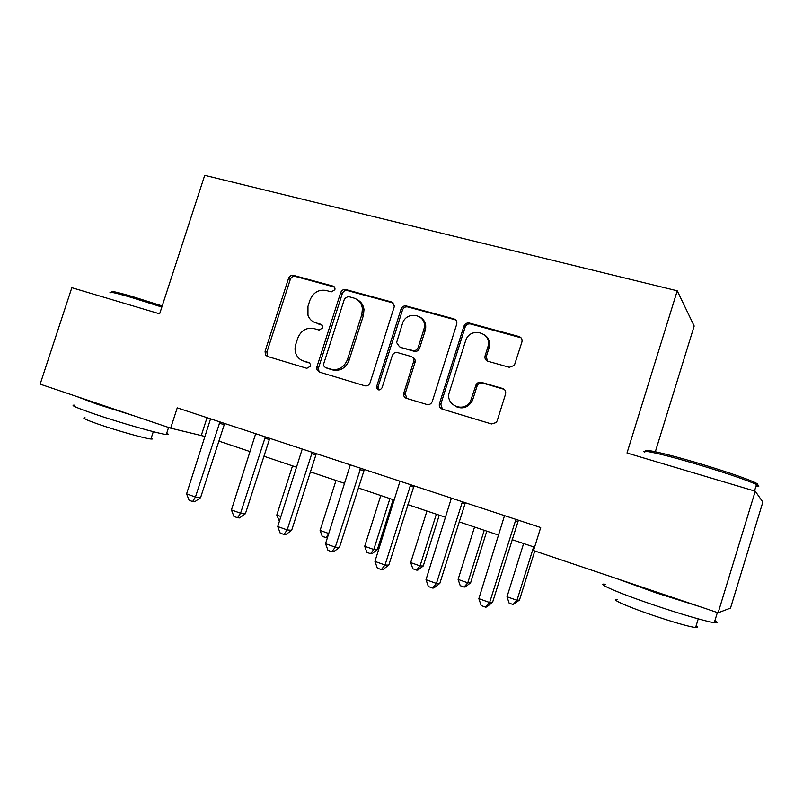 <?xml version="1.0" encoding="UTF-8"?>
<svg xmlns="http://www.w3.org/2000/svg" width="803" height="803" viewBox="0 0 803 803"><rect width="100%" height="100%" fill="white"/><g stroke="black" fill="none" stroke-linecap="round" stroke-linejoin="round"><path stroke-width="1.2" d="M334.881 289.732L334.981 288.157L333.155 286.149L293.486 275.389C291.178 275.038 289.512 276.051 288.508 278.43L265.06 351.272L265.452 354.926L267.409 356.432L306.826 368.316L310.39 366.218L310.319 364.05L308.673 362.544L303.514 360.999C300.272 359.965 297.873 357.867 296.317 354.695C294.842 351.423 294.661 347.97 295.765 344.336L297.732 338.204C300.995 330.485 306.385 327.273 313.913 328.568L319.082 330.053L322.655 327.935L322.686 326.098L320.929 324.302L315.75 322.826C311.976 321.642 309.386 319.122 307.961 315.258L307.961 306.344L309.928 300.232C313.18 292.523 318.57 289.271 326.128 290.465L331.318 291.88L334.881 289.732M509.323 367.302L514.352 365.395L521.9 342.058C522.472 339.338 521.498 337.491 518.989 336.527L469.384 323.077C466.834 322.655 465.017 323.679 463.923 326.148L439.462 403.568C438.88 406.258 439.803 408.105 442.212 409.108L491.516 423.974L496.234 422.529L497.147 420.862L505.549 394.112C506.121 391.382 505.167 389.515 502.668 388.501L481.318 382.328C479.09 381.867 477.353 382.64 476.099 384.647L470.608 400.938C464.264 413.565 444.591 405.164 449.409 392.035L465.71 340.442C470.377 326.088 492.891 332.844 487.802 347.207L485.112 355.759C484.54 358.459 485.484 360.296 487.943 361.28L509.323 367.302M718.123 612.809L533.523 550.547L540.7 527.541L177.242 407.864L170.658 428.17L40.15 384.155L71.828 287.695L159.636 313.843L204.715 175.335L677.24 290.806L627.002 453.012L755.252 491.205L718.123 612.809L730.519 608.072L762.85 502.076L755.252 491.205M394.112 307.218L394.333 305.943L391.513 301.968L345.792 289.572C343.393 289.19 341.687 290.224 340.663 292.653L316.924 366.82L316.994 369.852L319.383 372.1L364.813 385.791C367.272 386.253 369.019 385.239 370.073 382.76L394.112 307.218M406.328 305.983L453.936 318.891C456.325 319.805 457.248 321.591 456.706 324.231L432.295 401.42C431.231 403.949 429.414 404.973 426.865 404.491L406.438 398.328C404.451 397.575 403.497 396.07 403.568 393.831L413.786 361.049C413.936 358.74 412.993 357.205 410.945 356.432L397.575 352.597C395.086 352.156 393.319 353.19 392.265 355.669L382.067 387.749C379.799 390.78 377.902 390.629 376.396 387.317L401.028 309.105C402.082 306.626 403.849 305.592 406.328 305.983L407.763 306.937L455.231 319.805L453.936 318.891M655.348 451.738L694.173 326.018L677.24 290.806M170.658 428.17L205.106 436.481M218.807 441.078L250.165 451.627M263.846 456.224L296.678 467.256M310.329 471.843L344.708 483.396M358.319 487.973L394.333 500.078M407.904 504.635L445.645 517.323M459.145 521.86L498.713 535.159M512.143 539.676L534.567 547.204M471.15 402.704L469.745 402.293M488.706 339.9L488.214 341.466M207.044 417.68L201.372 435.226M314.615 322.435L315.75 322.826M322.083 325.014L317.466 323.699M309.567 363.026L305.27 361.741M334.49 287.062L295.253 276.413C292.944 276.051 291.298 277.065 290.284 279.444L266.927 352.035L267.319 355.669L268.282 356.693M393.249 303.002L347.408 290.556C345.019 290.184 343.313 291.208 342.299 293.627L318.64 367.543L318.711 370.564L320.066 372.301M348.151 296.488L344.547 298.636L323.679 363.869L323.689 365.877L325.416 367.553L330.946 369.209C338.625 370.635 344.136 367.413 347.468 359.553L361.802 314.656L362.424 308.673C361.601 303.173 358.7 299.619 353.701 298.003L348.151 296.488M326.59 368.055L325.416 367.553M357.415 299.77C361.199 301.798 363.398 305.08 364 309.597L363.378 315.559L349.094 360.306C345.772 368.135 340.281 371.347 332.623 369.932L327.112 368.276M455.803 320.016L455.231 319.805M412.401 357.225C414.428 357.997 415.362 359.523 415.211 361.812L405.234 393.52L406.8 398.439M407.763 306.937C405.284 306.535 403.528 307.579 402.484 310.048L378.093 386.755L378.906 389.977M423.803 329.702L424.225 327.925C427.025 314.103 406.067 310.239 402.403 323.77L396.602 342.56L399.452 346.685L400.918 347.498L412.822 350.499C415.342 350.941 417.128 349.907 418.192 347.398L423.803 329.702L425.188 330.575L425.61 328.798C426.192 323.649 424.416 319.795 420.27 317.235M425.188 330.575L419.598 348.211C418.544 350.71 416.757 351.734 414.248 351.302L400.918 347.498M484.41 334.751C488.876 337.983 490.402 342.409 488.987 348.04L486.307 356.562L487.421 361.089M455.933 406.569C462.377 409.319 467.687 407.663 471.853 401.58L472.867 399.232L471.622 398.589M504.224 389.335L482.523 383.031C480.304 382.569 478.568 383.332 477.323 385.34L472.867 399.232M521.047 337.802L470.618 323.99C468.089 323.569 466.272 324.583 465.178 327.042L440.807 404.19L442.433 409.179M219.922 421.916L195.44 497.037L186.587 493.855L210.557 418.835M224.629 423.472L200.559 497.689L195.44 497.037L192.63 501.544L189.096 500.269L186.587 493.855M200.559 497.689L194.687 501.785L192.63 501.544M292.523 465.86L276.784 515.084L280.92 516.55M279.434 521.207L276.784 515.084M336.005 480.475L320.096 530.442L328.768 533.523M327.393 537.849L322.304 536.494L320.096 530.442M328.628 533.965L325.827 537.749M380.793 495.521L364.713 546.271L373.796 549.493L377.31 549.714L393.139 499.677M377.31 549.714L371.94 553.759L370.524 553.679L373.796 549.493L389.917 498.593M370.524 553.679L366.901 552.394L364.713 546.271M265.341 436.872L240.569 513.217L231.435 509.935L255.675 433.69M269.748 438.328L245.387 513.739L240.569 513.217L237.568 517.744L233.924 516.429L231.435 509.935M245.387 513.739L239.505 517.935L237.568 517.744M312.226 452.31L287.163 529.92L277.728 526.537L302.239 449.028M316.292 453.655L291.66 530.311L287.163 529.92L283.951 534.467L280.187 533.102L277.728 526.537M291.66 530.311L285.768 534.607L283.951 534.467M425.69 325.486L424.396 328.036M360.647 468.249L335.283 547.174L325.536 543.681L350.329 464.857M364.361 469.474L339.438 547.425L335.283 547.174L331.86 551.731L327.965 550.336L325.536 543.681M339.438 547.425L333.536 551.822L331.86 551.731M486.769 336.758L486.608 337.27M487.983 338.444L487.682 339.458M426.945 511.039L410.694 562.592L420.059 565.914L423.251 565.995L439.251 515.175M423.251 565.995L417.871 570.13L416.586 570.11L420.059 565.914L436.35 514.201M416.586 570.11L412.852 568.775L410.694 562.592M410.674 484.731L385.018 565.011L374.941 561.397L400.014 481.218M414.017 485.825L388.793 565.101L385.018 565.011L381.355 569.578L377.33 568.133L374.941 561.397M388.793 565.101L382.88 569.598L381.355 569.578M111.768 292.101C109.931 290.545 116.847 292.041 132.505 296.588L162.196 305.953M161.845 307.047L131.481 297.481C115.431 292.804 108.355 291.258 110.272 292.844M166.703 433.249C169.021 434.413 168.881 434.845 166.291 434.523C158.733 433.781 118.995 422.458 93.539 413.696C75.793 407.543 69.58 404.712 74.91 405.204M134.342 415.924L96.691 404.05L76.506 396.421M151.265 437.956C152.911 438.839 152.801 439.191 150.924 439C145.343 438.609 116.837 430.609 98.588 424.275C85.77 419.778 81.294 417.64 85.148 417.861M646.385 451.386C641.206 448.104 664.091 453.093 695.85 462.478C722.017 470.277 741.039 476.641 752.913 481.579C757.962 483.787 759.126 484.841 756.416 484.741M755.914 486.367C759.608 486.819 759.799 486.216 756.476 484.53L753.816 483.316C741.641 478.277 722.128 471.752 695.288 463.743C662.485 454.026 639.058 448.907 644.749 452.36M714.891 620.699C718.183 622.506 717.982 623.168 714.289 622.666C706.429 621.652 678.686 613.542 652.036 604.408C616.523 592.333 594.411 582.486 605.823 584.333M700.126 606.737L655.629 592.714L616.674 578.592M696.081 625.959C698.419 627.334 698.249 627.876 695.579 627.585C687.378 626.28 672.492 621.974 650.912 614.656C625.557 605.964 609.266 598.456 617.627 599.61M474.533 527.029L458.101 579.405L467.768 582.837L470.618 582.777L486.789 531.154M470.618 582.777L465.238 587.003L464.084 587.043L467.768 582.837L484.229 530.291M464.084 587.043L460.229 585.668L458.101 579.405M523.616 543.531L507.014 596.759L516.981 600.293L519.461 600.092L534.768 550.968M519.461 600.092L513.077 604.508L516.981 600.293L533.624 546.893M513.077 604.508L509.102 603.093L507.014 596.759M462.408 501.765L436.43 583.45L426.012 579.706L451.386 498.131M465.339 502.728L439.823 583.38L436.43 583.45L432.526 588.027L428.37 586.531L426.012 579.706M439.823 583.38L433.901 587.987L432.526 588.027M515.917 519.38L489.629 602.521L478.849 598.657L504.515 515.626M518.417 520.203L492.59 602.28L489.629 602.521L485.464 607.118L481.168 605.562L478.849 598.657M492.59 602.28L486.668 606.998L485.464 607.118M334.319 286.852L333.155 286.149M309.175 362.755L308.673 362.544M321.782 324.733L320.929 324.302M266.927 352.035L265.06 351.272M290.284 279.444L288.508 278.43M295.253 276.413L293.486 275.389M318.64 367.543L316.924 366.82M342.299 293.627L340.663 292.653M347.408 290.556L345.792 289.572M392.988 302.922L391.513 301.968M332.623 369.932L330.946 369.209M349.094 360.306L347.468 359.553M363.378 315.559L361.802 314.656M405.234 393.52L403.768 392.868M415.031 362.595L413.615 361.832M378.093 386.755L376.547 386.092M402.484 310.048L401.028 309.105M414.248 351.302L412.822 350.499M419.598 348.211L418.192 347.398M486.307 356.562L485.112 355.759M488.987 348.04L487.802 347.207M476.982 386.153L475.757 385.46M482.523 383.031L481.318 382.328M503.802 389.184L502.668 388.501M440.807 404.19L439.462 403.568M465.148 327.142L463.893 326.239M470.618 323.99L469.384 323.077M520.073 337.401L518.989 336.527M219.229 423.271L224.137 424.526M264.639 438.247L269.246 439.402M311.504 453.705L315.79 454.749M359.915 469.665L363.839 470.588M409.931 486.166L413.485 486.959M461.645 503.22L464.796 503.872M515.145 520.866L517.865 521.368M267.319 355.669L265.452 354.926M318.711 370.564L316.994 369.852M364 309.597L362.424 308.673M405.033 394.474L403.568 393.831M415.211 361.812L413.786 361.049M377.942 387.979L376.396 387.317M425.61 328.798L424.225 327.925M471.853 401.58L470.608 400.938M477.323 385.34L476.099 384.647M465.178 327.042L463.923 326.148M153.303 431.673L150.924 439M166.291 434.523L168.58 427.467M754.509 490.974L756.476 484.53M698.249 618.882L695.579 627.585M714.289 622.666L717.38 612.559M752.913 481.579L753.816 483.316"/></g></svg>
